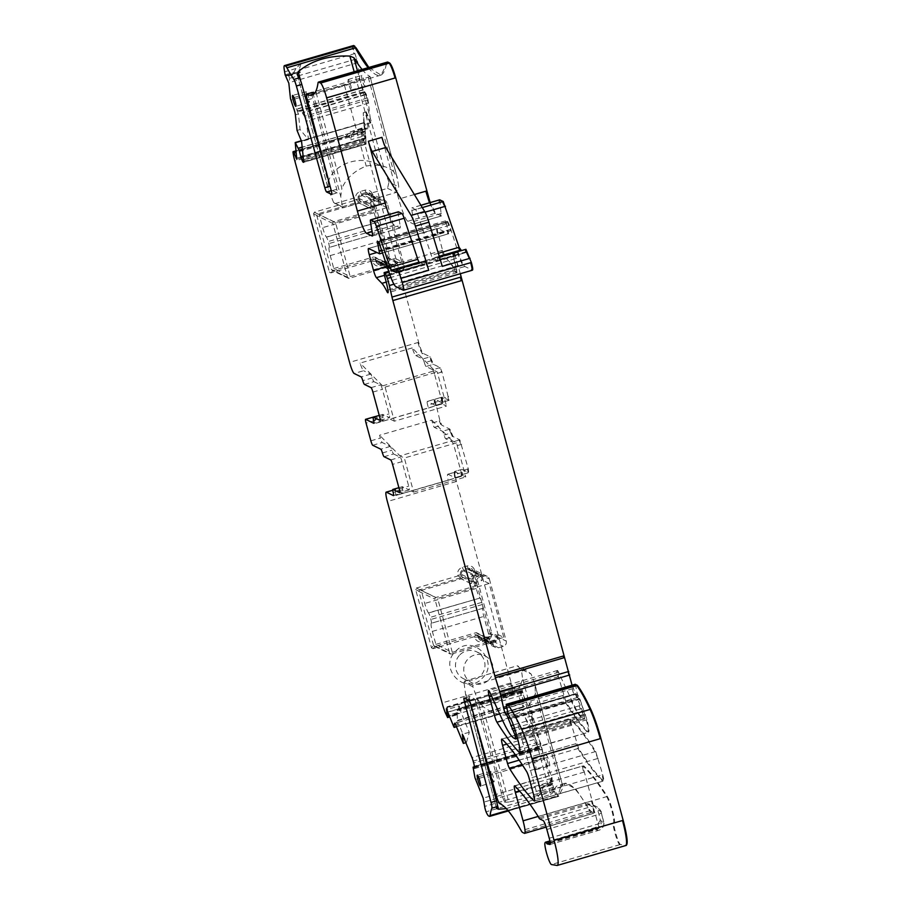 <?xml version="1.0" encoding="UTF-8"?>
<svg xmlns="http://www.w3.org/2000/svg" width="911" height="911" viewBox="0 0 911 911"><rect width="100%" height="100%" fill="white"/><g stroke="black" fill="none" stroke-linecap="round" stroke-linejoin="round"><path stroke-width="0.68" stroke-dasharray="4.55 3.42" d="M488.911 638.178A2.847 2.801 -64.1 0 0 488.182 636.926L495.994 634.66L497.099 638.748A1.423 1.401 -64.1 0 1 496.119 640.501L491.382 641.879A1.423 1.401 -64.1 0 1 489.651 640.911L488.911 638.178L487.146 638.372A1.423 1.401 115.9 0 0 485.415 637.404L475.838 632.758A1.423 1.401 -64.1 0 1 477.569 633.726L487.146 638.372L487.886 641.105L478.309 636.447L477.569 633.726M491.382 641.879L491.336 643.041A2.847 2.801 -64.1 0 1 487.886 641.105L489.651 640.911M497.099 638.748L498.044 638.155L488.467 633.498A2.847 2.801 -64.1 0 1 486.497 637.017L481.76 638.395L491.336 643.041L496.074 641.663A2.847 2.801 -64.1 0 0 498.044 638.155L496.939 634.056L495.994 634.66M481.76 638.395A2.847 2.801 -64.1 0 1 478.309 636.447M488.182 636.926L485.415 637.404M488.467 633.498L483.832 616.428A9.258 1.287 -106.2 0 1 482.762 608.309L431.29 623.261A9.258 1.287 -106.2 0 0 432.349 631.391L435.879 644.362L452.289 652.333L503.772 637.381L496.939 634.056M435.879 644.362L475.838 632.758M482.841 608.275A4.27 0.592 -106.2 0 0 482.352 604.517L481.771 602.387A4.27 0.592 -106.2 0 0 480.063 598.037L428.466 612.864A9.258 1.287 -106.2 0 1 424.765 603.458L421.235 590.476L461.205 578.872A1.423 1.401 -64.1 0 0 462.184 577.118L461.444 574.385A2.847 2.801 -64.1 0 1 463.414 570.867L468.152 569.489A2.847 2.801 -64.1 0 1 471.602 571.436L476.237 588.506A9.258 1.287 -106.2 0 0 479.938 597.912M503.772 637.381L489.127 583.495L482.295 580.182L481.179 576.082L471.602 571.436M489.127 583.495L437.656 598.447L421.235 590.476M452.289 652.333L437.656 598.447M431.358 623.226A4.27 0.592 -106.2 0 0 430.869 619.469L430.288 617.339A4.27 0.592 -106.2 0 0 428.58 612.989L428.466 612.864M462.184 577.118L471.761 581.765L473.526 581.571A2.847 2.801 -64.1 0 1 473.538 583.04L470.782 583.518A1.423 1.401 -64.1 0 0 471.761 581.765L471.021 579.043A2.847 2.801 -64.1 0 1 472.991 575.524L477.728 574.146A2.847 2.801 -64.1 0 1 481.179 576.082L480.245 576.686L481.35 580.774L482.295 580.182M473.538 583.04L481.35 580.774M473.526 581.571L472.786 578.849A1.423 1.401 -64.1 0 1 473.777 577.084L478.514 575.706A1.423 1.401 -64.1 0 1 480.245 576.686M393.882 258.849L386.07 261.115A2.847 2.801 -64.1 0 1 386.811 262.379L387.551 265.101A1.423 1.401 -64.1 0 0 389.27 266.069L394.019 264.691L393.973 265.864L389.236 267.242A2.847 2.801 -64.1 0 1 385.786 265.295L385.046 262.573A1.423 1.401 115.9 0 0 383.315 261.594L373.738 256.948A1.423 1.401 -64.1 0 1 375.457 257.915L376.197 260.648A2.847 2.801 -64.1 0 0 379.648 262.584L384.396 261.206L393.973 265.864A2.847 2.801 -64.1 0 0 395.943 262.345L394.827 258.257L393.882 258.849L394.998 262.937A1.423 1.401 -64.1 0 1 394.019 264.691M394.998 262.937L395.943 262.345L386.366 257.688A2.847 2.801 -64.1 0 1 384.396 261.206M386.07 261.115L383.315 261.594M386.366 257.688L381.72 240.629A9.258 1.287 -106.2 0 1 380.661 232.499L329.19 247.45A9.258 1.287 -106.2 0 0 330.249 255.581L333.779 268.551L350.188 276.523L401.66 261.571L394.827 258.257M333.779 268.551L373.738 256.948M380.73 232.464A4.27 0.592 -106.2 0 0 380.24 228.707L379.659 226.577A4.27 0.592 -106.2 0 0 377.951 222.227L377.837 222.102A9.258 1.287 -106.2 0 1 374.136 212.696L369.502 195.626L379.078 200.283L380.194 204.371L379.249 204.964L378.133 200.875L379.078 200.283A2.847 2.801 -64.1 0 0 377.61 198.507L368.033 193.849A2.847 2.801 -64.1 0 1 369.502 195.626M401.66 261.571L387.027 207.685L380.194 204.371M387.027 207.685L335.555 222.648L350.188 276.523M335.555 222.648L319.135 214.677L322.665 227.648A9.258 1.287 -106.2 0 0 326.366 237.054L377.837 222.102M329.258 247.416A4.27 0.592 -106.2 0 0 328.769 243.658L328.188 241.529A4.27 0.592 -106.2 0 0 326.48 237.179L326.366 237.054M359.344 198.575L360.084 201.308L369.661 205.954L371.426 205.761A2.847 2.801 -64.1 0 1 371.437 207.23L368.67 207.719A1.423 1.401 -64.1 0 0 369.661 205.954L368.921 203.233L359.344 198.575A2.847 2.801 -64.1 0 1 361.303 195.068L366.051 193.69A2.847 2.801 -64.1 0 1 368.033 193.849M319.135 214.677L359.093 203.062A1.423 1.401 -64.1 0 0 360.084 201.308M371.426 205.761L370.686 203.039L368.921 203.233A2.847 2.801 -64.1 0 1 370.891 199.714L375.628 198.336A2.847 2.801 -64.1 0 1 377.61 198.507M371.437 207.23L379.249 204.964M370.686 203.039A1.423 1.401 -64.1 0 1 371.665 201.274L376.414 199.896A1.423 1.401 -64.1 0 1 378.133 200.875M525.772 669.915L517.266 665.782L521.354 669.323L531.17 674.094L525.772 669.915L473.116 685.209L464.61 681.075L517.266 665.782M535.224 692.793L561.085 787.036L537.422 795.542L515.193 714.486C525.749 710.273 532.434 703.041 535.224 692.793L535.121 685.015L531.17 674.094M515.193 714.486C502.883 716.638 491.997 713.825 482.523 706.048L477.159 698.441L472.843 686.723L464.006 682.441L464.61 681.075M473.116 685.209L472.843 686.723M506.3 808.615L550.517 794.483L520.762 684.97C510.262 701.698 481.52 708.952 468.573 698.828L465.521 693.931L464.006 682.441M496.632 808.717L465.521 693.931L496.643 808.478M520.762 684.97L522.55 678.456L521.354 669.323M561.085 787.036L562.691 785.783A226.304 31.418 -106.2 0 0 558.477 785.202A226.304 31.418 -106.2 0 0 553.455 792.206L522.55 678.456M535.121 685.015L562.691 785.783L534.62 683.466M537.422 795.542L508.862 802.033L482.523 706.048M508.862 802.033L505.628 802.238A226.304 31.418 -106.2 0 0 504.967 801.965L499.558 803.536M473.971 715.602L469.86 700.012A4.27 0.592 -106.2 0 1 469.438 696.471A4.27 0.592 -106.2 0 1 469.518 696.482L474.585 698.942A4.27 0.592 -106.2 0 1 476.351 703.167L501.995 794.916A7.117 0.991 -106.2 0 0 504.967 801.965M550.517 794.483L553.455 792.206M353.798 45.584L353.149 48.181L357.875 62.688L359.936 80.077L363.341 89.904L366.222 94.129L368.033 99.823L370.811 122.871L366.29 111.894L367.953 127.506L367.224 127.916L364.263 122.791L365.892 138.176L361.69 128.599L363.933 140.932L418.65 342.32C420.438 348.583 421.964 352.284 423.216 353.422L430.231 356.827L433.488 364.332L440.172 367.577L441.994 372.018L449.066 400.316L442.382 397.071L442.826 403.209L434.741 399.28L439.956 420.757L441.789 425.198L449.875 429.127L453.131 436.631L459.816 439.876L468.311 468.869L468.709 472.615L462.025 469.37L462.469 475.508L455.454 472.092C454.532 472.171 454.874 475.303 456.457 481.464L511.162 682.851L514.18 692.087L515.034 692.201L514.567 687.782L515.239 688.112L523.29 707.255L523.62 703.212L521.081 692.041L521.57 690.766L532.195 715.921L533.174 725.19L540.781 743.683L544.527 759.341L552.02 777.561L552.43 784.325L554.867 791.021L558.511 796.26L565.253 783.244L575.809 789.017L590.305 810.653L593.733 813.272L593.061 813.477A14.246 1.981 -106.2 0 0 591.467 800.951L538.162 816.438M489.423 816.336L558.511 796.26L507.905 810.414M301.404 141L363.58 122.996L295.175 142.868M370.811 122.871L363.933 124.727L363.238 112.725L364.901 128.394L367.953 127.506L365.072 128.998L302.179 147.263M387.779 62.085L381.026 75.112L368.853 67.471M439.785 199.828L441.266 215.953L435.606 213.197L430.14 202.572M441.436 213.379L440.753 213.584L440.594 216.146L441.402 215.964L413.503 224.015L407.832 221.271A21.363 2.972 -106.2 0 1 398.711 199.076L381.937 137.345M465.92 249.307L465.578 252.62L461.433 250.605M465.225 249.5L465.578 252.62L437.815 260.694L432.668 258.189A4.27 0.592 -106.2 0 1 431.324 255.342L417.693 214.313A7.117 0.991 -106.2 0 0 415.45 209.564L412.011 207.902A7.117 0.991 -106.2 0 0 411.874 207.879A7.117 0.991 -106.2 0 0 411.852 210.464L413.662 221.453A7.117 0.991 -106.2 0 1 413.628 224.038A7.117 0.991 -106.2 0 1 413.503 224.015M460.306 273.721L454.464 253.144L453.279 252.563L453.724 256.105L457.015 272.685L450.979 263.279L445.468 257.608L442.598 250.343L438.339 234.651C437.28 230.551 437.064 228.467 437.679 228.41L448.645 233.74L446.47 223.685C445.855 221.145 445.855 220.257 446.447 221.031L447.802 221.692L449.476 225.268L458.165 252.267C461 260.603 463.232 265.34 464.895 266.49L472.41 270.146L403.322 290.222M378.418 242.007L447.506 221.931L378.953 241.688M445.433 220.895L377.37 241.096M379.557 253.805L448.713 233.751L448.03 233.945L447.665 230.95L381.698 250.115M436.995 228.604A7.117 0.991 -106.2 0 0 436.87 228.593L368.591 248.487M452.596 252.768L388.724 271.284L453.211 252.552L452.528 252.757L453.052 256.298L384.636 276.17M575.388 684.263L577.278 693.897L579.943 699.192L586.957 719.736C589.258 728.811 589.588 732.877 587.925 731.92C581.309 724.917 574.021 714.998 566.05 702.142L558.443 676.691L557.646 670.428L571.391 699.694C576.344 710.5 580.273 716.661 583.177 718.187L584.68 718.916L583.86 714.406L572.062 685.209M508.042 713.324L574.34 694.33A4.27 0.592 -106.2 0 0 574.442 694.182L506.038 714.053M583.997 719.109L517.505 738.445L584.725 718.927L584.053 719.121L583.735 716.615L516.856 736.042M563.499 695.321L562.816 695.514A7.117 0.991 -106.2 0 0 565.367 702.347A498.545 69.213 -106.2 0 0 587.242 732.125A14.246 1.981 -106.2 0 0 587.88 732.455L519.828 751.7M524.383 833.314L593.471 813.238C594.701 813.136 594.257 808.968 592.15 800.758L584.338 772.038C583.211 767.586 583.04 765.536 583.826 765.912C590.84 772.699 598.664 782.879 607.295 796.453C610.529 801.054 616.007 821.927 614.162 822.644C612.408 823.407 618.637 844.827 620.516 844.474L626.358 845.374M614.162 822.644L613.49 822.838A14.246 1.981 -106.2 0 0 611.998 811.234A14.246 1.981 -106.2 0 0 606.624 796.647A518.484 71.992 -106.2 0 0 583.154 766.105A7.117 0.991 -106.2 0 0 582.869 765.98L514.738 785.977M552.02 777.561L551.166 778.404L550.654 782.708L551.394 785.02L541.043 788.026L543.002 786.159L552.487 783.414L543.548 786.204L541.874 790.782L538.071 796.692L486.075 811.803M457.208 710.273L520.363 691.927L520.58 690.811L520.363 691.927L521.046 691.722L521.251 690.618L458.313 708.895L460.317 710.534L469.279 732.33L466.409 742.602L458.78 724.04L456.696 722.947L457.379 720.396L457.106 710.614L458.096 708.917M453.86 726.932L522.948 706.868L456.445 726.671M511.162 682.851L510.49 683.045A14.246 1.981 -106.2 0 0 513.508 692.28L462.196 707.187L456.434 714.998L459.246 705.968L447.654 709.339L447.438 707.289L515.239 688.112L446.538 708.063L447.164 706.742L514.624 687.145M454.783 472.297L454.578 472.262A10.681 1.48 73.8 0 1 454.783 472.297L448.007 474.255A10.681 1.48 73.8 0 0 447.802 474.232L454.578 472.262A10.681 1.48 73.8 0 0 455.773 481.657L387.369 501.528M462.253 472.433L461.57 472.627L461.797 475.701L462.549 475.519L455.022 477.671L448.007 474.255M468.311 468.869L467.639 469.063L468.026 472.809L468.789 472.627L461.262 474.779L454.578 471.534L461.945 469.359L461.273 469.552L461.57 472.627L454.805 474.597A4.27 0.592 -106.2 0 1 454.498 471.522L461.273 469.552M433.989 399.462L427.213 401.432A4.27 0.592 -106.2 0 0 427.692 405.19L428.455 408.003L376.3 423.148L375.537 420.335L366.051 423.091M435.378 405.372A4.27 0.592 -106.2 0 0 435.458 405.384L442.905 403.22L435.378 405.372L427.293 401.444A4.27 0.592 -106.2 0 0 427.213 401.432M441.63 397.253L434.854 399.223A4.27 0.592 -106.2 0 0 435.162 402.298L441.926 400.339L442.234 403.414M441.619 402.48A4.27 0.592 -106.2 0 0 441.698 402.491L449.146 400.328L441.619 402.48L434.934 399.234A4.27 0.592 -106.2 0 0 434.854 399.223M578.599 748.352L571.641 725.281C570.514 720.84 570.332 718.79 571.117 719.143C578.405 726.09 586.616 736.885 595.726 751.507L602.729 774.737C603.868 779.19 604.039 781.228 603.253 780.875C595.942 773.872 587.732 763.031 578.599 748.352L522.254 764.728M519.168 760.138L575.946 743.683A7.117 0.991 -106.2 0 0 577.927 748.557A498.545 69.213 -106.2 0 0 602.581 781.069A7.117 0.991 -106.2 0 0 602.854 781.194L534.609 800.815M598.276 758.339L597.605 758.544A7.117 0.991 -106.2 0 0 595.054 751.712A498.545 69.213 -106.2 0 0 570.434 719.337A7.117 0.991 -106.2 0 0 570.161 719.212L502.029 739.208M361.826 75.362A5.694 0.786 -106.2 0 0 361.713 75.351A5.694 0.786 -106.2 0 0 362.453 80.715A5.694 0.786 -106.2 0 0 364.787 86.283A5.694 0.786 -106.2 0 0 364.901 86.294A5.694 0.786 -106.2 0 0 364.172 80.954A5.694 0.786 -106.2 0 0 361.826 75.362M549.458 765.992A5.694 0.786 -106.2 0 0 549.572 766.003A5.694 0.786 -106.2 0 0 548.843 760.662A5.694 0.786 -106.2 0 0 546.498 755.071A5.694 0.786 -106.2 0 0 546.395 755.06A5.694 0.786 -106.2 0 0 547.124 760.412A5.694 0.786 -106.2 0 0 549.458 765.992M550.142 842.368L595.475 829.204A7.117 6.343 147.9 0 0 600.884 820.97A21.363 2.972 -106.2 0 0 600.315 820.139A14.246 1.981 -106.2 0 0 597.639 809.845L593.46 805.153L587.675 803.593L538.902 817.759M600.315 820.139L595.862 827.336L593.983 828.338L545.222 842.504M424.606 261.298A10.681 1.48 -106.2 0 0 424.378 263.928L396.615 272.002M420.119 262.607L424.264 264.623L424.378 263.928M398.335 211.819A7.117 0.991 -106.2 0 0 398.301 214.404L400.111 225.381L372.348 233.455M388.826 214.575A21.363 2.972 -106.2 0 0 394.292 225.199L399.952 227.955A7.117 0.991 -106.2 0 0 400.088 227.966A7.117 0.991 -106.2 0 0 400.111 225.381M370.06 76.558L344.46 85.304L314.91 92.842M362.077 69.441A226.304 31.418 -106.2 0 0 369.968 76.456L397.412 178.476L398.779 186.835L388.963 182.075L384.818 171.519L357.454 70.785M331.741 194.442L337.161 192.87A4.27 0.592 73.8 0 0 336.74 189.329L312.758 98.388A7.117 0.991 73.8 0 1 312.063 92.489M337.161 192.87A4.27 0.592 73.8 0 1 337.081 192.859L332.014 190.399A4.27 0.592 73.8 0 1 330.249 186.174L327.208 175.311M353.149 48.181L284.118 68.837M285.12 74.827L293.923 72.276L295.95 68.519L300.266 64.146M295.95 68.519L284.437 71.855M293.923 72.276L295.255 73.347L285.895 76.068L295.084 73.415M285.45 75.636L298.626 71.867L285.849 75.966M300.288 72.538L288.696 75.909L287.261 75.203L298.273 72.003L300.288 72.538L299.138 69.737L301.154 63.28M288.696 75.909L289.698 78.335L288.833 83.208M296.2 108.705L298.239 111.108L300.391 111.29L302.258 112.713L305.436 118.009L306.483 121.152L308.43 139.554L300.095 129.59L298.432 113.921L296.2 108.705L294.025 109.331M297.043 130.398L300.095 129.59M308.43 139.554L301.564 141.387M363.933 124.727L366.051 144.132L303.625 162.26M303.659 161.201L365.892 143.129L366.051 144.132L365.983 141.524L303.5 159.676M365.072 128.998L365.983 141.524M365.892 138.176L296.861 158.685M362.92 130.933L361.576 133.701L361.633 136.627L362.635 139.064L363.853 139.861L364.878 138.927M361.576 133.701L351.236 136.707L350.724 139.793L349.573 137.003L347.091 136.001L293 152.331M362.009 131.628L345.85 136.32L344.984 137.231M330.898 272.89L333.005 270.533L331.502 269.69L329.406 272.047L330.898 272.89L372.394 260.831L372.576 261.514C373.954 265.135 376.539 266.593 380.342 265.875L385.08 264.497C388.678 263.063 390.159 260.432 389.509 256.595L372.645 194.533C371.278 190.911 368.693 189.454 364.878 190.16L360.141 191.538C356.543 192.973 355.062 195.614 355.711 199.441L358.478 201.536L357.75 202.276L317.791 213.88L316.777 215.474L331.502 269.69L333.175 270.499L373.134 258.883L374.079 258.952L377.416 263.894L380.399 264.133L385.148 262.755C387.551 261.799 388.541 260.045 388.097 257.483L371.232 195.421L369.046 192.745L366.063 192.506L361.314 193.884C358.911 194.84 357.921 196.594 358.365 199.156L358.478 201.536M317.62 213.948L314.397 212.183L355.905 200.124M314.397 212.183L313.555 213.709L329.406 272.047M428.455 408.003L442.131 403.915L446.504 406.033L394.349 421.189L385.091 387.084L382.586 385.865L434.741 370.72L412.227 347.934A10.681 1.48 -106.2 0 0 415.758 355.586L422.784 358.991L429.548 357.021L432.816 364.525L426.041 366.495L432.725 369.741L439.489 367.771L441.323 372.212L434.547 374.182A4.27 0.592 -106.2 0 0 432.725 369.741M412.227 347.934L360.073 363.079A10.681 1.48 -106.2 0 0 363.614 370.731L354.128 373.487M364.423 384.408L373.909 381.652A4.27 0.592 73.8 0 1 372.28 377.906A4.27 0.592 -106.2 0 0 370.652 374.148L363.614 370.731M373.909 381.652L380.57 384.886A4.27 0.592 73.8 0 1 382.392 389.327L389.065 413.879A4.27 0.592 73.8 0 1 389.544 417.637A4.27 0.592 73.8 0 1 389.464 417.625L382.802 414.391A4.27 0.592 73.8 0 0 382.722 414.38A4.27 0.592 73.8 0 0 383.03 417.466A4.27 0.592 -106.2 0 1 383.326 420.54L373.84 423.296M373.203 417.158L375.138 416.589L383.246 420.529A4.27 0.592 -106.2 0 0 383.326 420.54M375.002 416.623A4.27 0.592 -106.2 0 0 375.537 420.335M461.262 474.779A4.27 0.592 -106.2 0 0 461.342 474.79A4.27 0.592 -106.2 0 0 460.864 471.033L454.19 446.47A4.27 0.592 -106.2 0 0 452.368 442.04L445.684 438.795A4.27 0.592 -106.2 0 1 444.056 435.037A4.27 0.592 -106.2 0 0 442.427 431.29L434.331 427.361A4.27 0.592 73.8 0 1 432.509 422.92L431.746 420.108L379.591 435.253L380.354 438.066A4.27 0.592 73.8 0 0 382.176 442.507L390.295 446.447A4.27 0.592 73.8 0 1 391.924 450.205A4.27 0.592 -106.2 0 0 393.552 453.951L384.066 456.707M398.893 487.715L402.446 486.69L409.107 489.924A4.27 0.592 -106.2 0 0 409.187 489.936A4.27 0.592 -106.2 0 0 408.709 486.178L402.036 461.626A4.27 0.592 -106.2 0 0 400.214 457.185L393.552 453.951M402.446 486.69A4.27 0.592 -106.2 0 0 402.366 486.679A4.27 0.592 -106.2 0 0 402.662 489.754A4.27 0.592 73.8 0 1 402.969 492.84A4.27 0.592 73.8 0 1 402.89 492.828L395.852 489.412A10.681 1.48 73.8 0 0 395.647 489.378A10.681 1.48 73.8 0 0 396.023 495.425L448.178 480.279A10.681 1.48 73.8 0 1 447.802 474.232M431.507 647.858L432.998 648.689L474.494 636.641L474.688 637.324C476.066 640.945 478.651 642.403 482.443 641.686L487.191 640.308C490.79 638.862 492.27 636.231 491.61 632.405L474.756 570.332C473.378 566.71 470.782 565.253 466.99 565.97L462.253 567.348C458.643 568.794 457.163 571.425 457.823 575.251L458.005 575.934L416.509 587.994L415.655 589.508L431.507 647.858L433.545 645.33L449.59 653.119L434.946 599.233A1.423 1.401 115.9 0 1 435.925 597.479L475.895 585.875A1.423 1.401 115.9 0 0 476.874 584.11L476.499 582.755A4.27 4.202 -64.1 0 1 479.459 577.483L484.196 576.105A4.27 4.202 -64.1 0 1 489.378 579.009L473.333 571.231L490.198 633.293C490.642 635.855 489.662 637.609 487.248 638.565L482.511 639.943L479.528 639.693L476.965 635.662L475.235 634.694L491.268 642.483L451.309 654.087A1.423 1.401 115.9 0 1 449.59 653.119M455.819 651.114C472.615 632.872 500.56 661.785 482.135 678.342C465.339 696.596 437.394 667.683 455.819 651.114M458.392 713.142L446.868 716.49M456.434 714.998L449.749 716.946M447.654 709.339L447.46 712.14M446.367 708.701L446.538 708.063M454.669 723.232L457.22 722.48L454.976 723.448M469.279 732.33L462.344 734.141M532.195 715.921L525.26 717.743L535.759 742.932L473.162 761.106M474.392 766.755L539.107 747.954L539.027 748.785L535.759 742.932M474.324 767.574L539.027 748.785L538.333 747.931L474.369 766.515M473.094 767.278L539.21 748.079L539.984 749.411L473.253 768.793M525.26 717.743L530.1 726.01L539.984 749.411M552.67 783.676L551.394 785.02L539.961 787.935L541.043 788.026L539.961 787.935L540.212 790.292L538.071 796.692M575.946 743.683L519.19 760.173M306.347 91.738A5.455 0.752 -106.2 0 0 306.255 91.726A5.455 0.752 -106.2 0 0 306.95 96.839A5.455 0.752 -106.2 0 0 309.182 102.18A5.455 0.752 -106.2 0 0 309.296 102.191A5.455 0.752 -106.2 0 0 308.59 97.067A5.455 0.752 -106.2 0 0 306.347 91.738M491.029 771.446A5.455 0.752 -106.2 0 0 490.927 771.435A5.455 0.752 -106.2 0 0 491.621 776.548A5.455 0.752 -106.2 0 0 493.864 781.877A5.455 0.752 -106.2 0 0 493.967 781.9A5.455 0.752 -106.2 0 0 493.261 776.776A5.455 0.752 -106.2 0 0 491.029 771.446M361.997 128.041L350.177 131.947L345.85 136.32M362.327 128.85L353.525 131.4L353.195 130.603M351.236 136.707L353.525 131.4M365.22 138.381L362.236 131.138M366.29 111.894L363.238 112.725M370.128 123.076L365.618 112.087M553.398 787.446L541.874 790.782M552.43 784.325L543.616 786.888M551.349 777.766L551.998 783.87M533.174 725.19L530.1 726.01M531.512 716.114L532.502 725.384M459.246 705.968L460.249 709.054L514.931 693.169M441.698 402.491A4.27 0.592 -106.2 0 0 441.22 398.733L434.547 374.182M361.69 128.599L350.177 131.947M351.179 89.973A5.455 0.752 73.8 0 1 348.947 84.655A5.455 0.752 73.8 0 1 348.241 79.53A5.455 0.752 73.8 0 1 348.344 79.542A5.455 0.752 73.8 0 1 350.587 84.882A5.455 0.752 73.8 0 1 351.282 89.995A5.455 0.752 73.8 0 1 351.179 89.973M533.015 759.25A5.455 0.752 73.8 0 1 535.258 764.591A5.455 0.752 73.8 0 1 535.953 769.704A5.455 0.752 73.8 0 1 535.85 769.681A5.455 0.752 73.8 0 1 533.618 764.352A5.455 0.752 73.8 0 1 532.912 759.239A5.455 0.752 73.8 0 1 533.015 759.25M442.29 266.342A10.681 1.48 -106.2 0 0 438.145 257.369A10.681 1.48 -106.2 0 0 437.929 259.999L437.815 260.694M316.117 92.626L341.864 188.326L340.748 196.389L342.456 206.843L333.62 202.549L328.404 189.249L297.282 74.702M300.755 81.136L328.199 182.143L328.404 189.249M328.199 182.143C333.289 163.422 361.473 153.902 379.648 165.586L384.818 171.519M368.329 77.594L393.609 171.564L397.412 178.476M393.609 171.564C386.389 165.677 377.256 163.866 366.199 166.121C354.595 170.676 346.487 178.078 341.864 188.326M360.141 191.538L361.314 193.884L377.348 201.673A4.27 4.202 115.9 0 0 374.398 206.945L374.774 208.312A1.423 1.401 -64.1 0 1 373.783 210.065L333.825 221.669A1.423 1.401 -64.1 0 0 332.845 223.434L347.478 277.308A1.423 1.401 -64.1 0 0 349.209 278.288L389.168 266.672L374.079 258.952L372.394 260.831M434.741 370.72L437.246 371.939L446.504 406.033M431.86 360.574L424.412 362.737A4.27 0.592 -106.2 0 0 422.784 358.991M424.412 362.737A4.27 0.592 -106.2 0 0 426.041 366.495M435.458 405.384A4.27 0.592 -106.2 0 0 435.162 402.298M382.586 385.865L360.073 363.079M394.349 421.189L389.976 419.06L376.3 423.148M448.178 480.279L463.278 475.758L465.783 476.965L456.513 442.871L452.141 440.742L399.986 455.887L379.591 435.253M431.746 420.108L452.141 440.742M455.022 477.671A4.27 0.592 -106.2 0 0 455.101 477.683A4.27 0.592 -106.2 0 0 454.805 474.597M396.023 495.425L411.123 490.904L413.628 492.122L404.359 458.017L399.986 455.887M442.131 403.915L389.976 419.06M411.123 490.904L463.278 475.758M433.545 645.33L418.878 591.273L419.891 589.69L459.861 578.086L460.841 576.333L460.465 574.966C460.021 572.404 461.012 570.65 463.426 569.694L468.163 568.316L471.146 568.555L473.333 571.231L474.756 570.332M432.998 648.689L435.105 646.343L433.613 645.5L435.276 646.309L475.235 634.694L476.18 634.762L474.494 636.641M458.005 575.934L460.579 577.346M459.975 654.747A14.952 14.701 -64.1 0 1 476.749 651.877A14.952 14.701 -64.1 0 1 480.45 675.928A14.952 14.701 -64.1 0 1 463.676 678.786A14.952 14.701 -64.1 0 1 459.975 654.747M513.508 692.28L459.497 708.337C459.964 709.51 460.864 709.134 462.196 707.187M333.62 202.549L343.401 207.776L396.057 192.483L398.779 186.835M343.401 207.776L342.456 206.843M334.895 203.643L387.551 188.349L388.963 182.075M387.551 188.349L396.057 192.483M389.168 266.672A1.423 1.401 -64.1 0 1 390.887 267.64L391.263 269.007A4.27 4.202 115.9 0 0 396.433 271.922L401.182 270.544A4.27 4.202 115.9 0 0 404.131 265.272L387.266 203.199A4.27 4.202 115.9 0 0 382.096 200.295L377.348 201.673M385.091 387.084L437.246 371.939M456.513 442.871L404.359 458.017M413.628 492.122L465.783 476.965M489.378 579.009L506.231 641.082A4.27 4.202 -64.1 0 1 503.282 646.355L498.545 647.732A4.27 4.202 -64.1 0 1 493.363 644.817L492.999 643.451A1.423 1.401 115.9 0 0 491.268 642.483M488.729 679.948A14.952 14.701 115.9 0 0 485.028 655.897A14.952 14.701 115.9 0 0 468.254 658.767A14.952 14.701 115.9 0 0 471.955 682.806A14.952 14.701 115.9 0 0 488.729 679.948M496.119 640.501L496.074 641.663L486.497 637.017M432.349 631.391L483.832 616.428M482.762 608.309L431.29 623.261M482.352 604.517L430.869 619.469M481.771 602.387L430.288 617.339M480.063 598.037L428.58 612.989M476.237 588.506L424.765 603.458M478.514 575.706L477.728 574.146L468.152 569.489M470.782 583.518L461.205 578.872M473.777 577.084L472.991 575.524L463.414 570.867M472.786 578.849L471.021 579.043L461.444 574.385M389.27 266.069L389.236 267.242L379.648 262.584M387.551 265.101L385.786 265.295L376.197 260.648M375.457 257.915L385.046 262.573L386.811 262.379M330.249 255.581L381.72 240.629M380.661 232.499L329.19 247.45M380.24 228.707L328.769 243.658M379.659 226.577L328.188 241.529M377.951 222.227L326.48 237.179M374.136 212.696L322.665 227.648M376.414 199.896L375.628 198.336L366.051 193.69M368.67 207.719L359.093 203.062M371.665 201.274L370.891 199.714L361.303 195.068M505.628 802.238L477.159 698.441M468.573 698.828L497.144 803.98M590.305 810.653L521.217 830.718M591.615 812.339L590.932 812.532A14.246 1.981 -106.2 0 1 589.622 810.847A226.304 31.418 -106.2 0 0 564.581 783.437A226.304 31.418 -106.2 0 0 558.477 795.724A14.246 1.981 -106.2 0 1 558.101 796.499L508.349 810.949M501.995 794.916L496.586 796.487M476.351 703.167L470.93 704.738M474.585 698.942L469.165 700.513M469.518 696.482L464.098 698.054M469.86 700.012L468.778 700.32M590.932 812.532L522.527 832.403M557.828 796.465A14.246 1.981 -106.2 0 0 558.101 796.499L558.773 796.294M592.799 813.432A14.246 1.981 -106.2 0 0 593.061 813.477L546.167 827.097M584.338 772.038L519.441 790.896M592.15 800.758L591.467 800.951M514.464 785.851L582.869 765.98A7.117 0.991 -106.2 0 0 583.666 772.243M607.295 796.453L538.219 816.518M620.516 844.474L619.844 844.668A11.399 1.583 -106.2 0 1 615.255 834.191A11.399 1.583 -106.2 0 1 613.49 822.838L545.085 842.709M587.675 803.593A7.117 0.991 -106.2 0 0 588.483 804.732L539.722 818.898M593.983 828.338A14.246 1.981 -106.2 0 1 594.245 828.053A14.246 1.981 -106.2 0 1 595.475 829.204A7.117 0.991 -106.2 0 0 596.022 829.773L598.732 830.308A7.117 0.991 -106.2 0 0 598.8 830.297A7.117 0.991 -106.2 0 0 598.926 830.16A7.117 0.991 -106.2 0 0 598.003 824.045L595.635 815.311A8.552 1.184 -106.2 0 0 591.979 806.429L588.483 804.732A7.117 7.003 -64.1 0 1 593.471 805.165L596.944 806.85A7.117 7.003 -64.1 0 1 600.611 811.28L597.639 809.845M550.221 843.085L596.022 829.773A7.117 7.037 101 0 0 600.884 820.97L603.583 821.494L601.214 812.76A7.117 0.877 164.8 0 1 601.317 812.863C601.989 812.225 600.531 810.209 596.944 806.85A7.117 7.003 -64.1 0 0 591.979 806.429L543.218 820.595M549.242 838.211L598.003 824.045A7.117 0.877 -15.2 0 0 603.686 821.597L601.317 812.863A7.117 0.877 164.8 0 1 595.635 815.311L546.862 829.477M550.039 844.463L598.8 830.297A7.117 7.117 0 0 0 603.686 821.597A7.117 0.877 -15.2 0 0 603.583 821.494A7.117 7.037 101 0 1 598.732 830.308L550.096 844.429M619.844 844.668L551.428 864.539M626.096 845.385L557.008 865.45M574.613 684.491L574.795 686.268L506.391 706.139M577.278 693.897L508.19 713.962M575.479 686.063L574.795 686.268M576.595 694.091L578.337 698.657L509.932 718.528M579.612 698.76L510.524 718.825M579.02 698.464L578.337 698.657M585.636 714.839L584.953 715.044A17.093 2.369 -106.2 0 0 579.271 699.386L510.866 719.257M579.943 699.192L578.929 698.953M584.953 715.044L516.548 734.915M586.957 719.736L517.881 739.8M519.475 752.327L587.88 732.455A14.246 1.981 -106.2 0 0 586.285 719.929M566.05 702.142L502.667 720.555M562.816 695.514L499.627 713.871M558.443 676.691L491.541 696.118M558.842 672.124L489.754 692.201M558.17 672.329A7.117 0.991 -106.2 0 0 556.963 670.621A7.117 0.991 -106.2 0 0 557.76 676.884M571.391 699.694L502.314 719.758M570.719 699.887A78.346 10.875 -106.2 0 0 582.493 718.38L514.089 738.252M583.177 718.187L582.493 718.38M583.86 714.406L516.309 734.038M584.407 716.422L583.735 716.615M583.188 714.611L581.856 711.104L515.239 730.451M581.081 708.838L514.51 728.174M582.528 710.899L581.856 711.104M579.829 705.626L513.36 724.94M579.145 705.82L580.398 709.031M577.506 697.473L509.226 717.31M576.822 697.667L575.388 694.273L508.156 713.803M576.071 694.068L575.388 694.273M574.739 693.954A7.117 0.991 -106.2 0 0 574.602 693.931A7.117 0.991 -106.2 0 0 574.442 694.182L575.114 693.988M572.848 688.636L506.778 707.824M572.176 688.83A4.27 0.592 -106.2 0 0 574.34 694.33L505.935 714.201M458.415 265.465L393.928 284.198M457.732 265.659A14.246 1.981 -106.2 0 0 455.819 258.599L390.899 277.456M455.728 255.957L390.01 275.042M456.491 258.405L455.819 258.599M455.056 256.15L453.792 253.338L389.02 272.161M454.464 253.144L453.792 253.338M455.99 271.376L455.318 271.58A7.117 0.991 -106.2 0 0 456.331 272.89A7.117 0.991 -106.2 0 0 456.331 270.111L387.927 289.983M457.015 269.918L456.331 270.111A22.786 3.166 -106.2 0 0 453.052 256.298L453.724 256.105M450.979 263.279L450.307 263.473A49.854 6.924 -106.2 0 1 455.318 271.58L388.086 291.11M450.307 263.473L386.23 282.091M445.468 257.608L384.419 275.338M442.598 250.343L387.129 266.456M441.926 250.536A7.117 0.991 -106.2 0 0 444.796 257.802M438.339 234.651L376.881 252.506M368.454 248.464L436.87 228.593A7.117 0.991 -106.2 0 0 437.667 234.856M447.961 233.933L382.631 252.939M446.47 223.685L379.671 243.089M448.349 230.756L447.665 230.95M447.005 221.692L446.322 221.885A7.117 0.991 -106.2 0 1 445.775 221.225L445.798 223.878M446.322 221.885L377.917 241.757M446.823 222.136A7.117 0.991 -106.2 0 0 446.959 222.147A7.117 0.991 -106.2 0 0 447.13 221.885L447.802 221.692M449.476 225.268L380.388 245.332M448.804 225.461L447.21 221.749L378.805 241.62M450.592 229.356L381.504 249.42M449.909 229.549L450.319 230.882L381.903 250.753M458.165 252.267L389.077 272.332M450.991 230.688L450.319 230.882M457.481 252.461A21.363 2.972 -106.2 0 0 464.211 266.695L395.807 286.566M464.895 266.49L464.211 266.695M424.264 264.623L396.592 272.662L424.321 264.634M398.301 214.404L370.538 222.466M399.952 227.955L372.417 235.949M394.292 225.199L372.052 231.656M414.357 194.533L398.711 199.076M386.833 62.244A14.246 1.981 -106.2 0 0 386.446 63.018L318.041 82.89M368.169 67.665A226.304 31.418 -106.2 0 0 380.354 75.306A226.304 31.418 -106.2 0 0 386.446 63.018L387.129 62.825M307.337 99.959L312.758 98.388M336.74 189.329L331.319 190.9M331.809 194.396L337.081 192.859M332.014 190.399L331.251 190.627M353.536 45.55L352.853 45.744A14.246 1.981 -106.2 0 0 352.466 48.374L353.992 53.806L299.138 69.737M359.549 78.517L290.472 98.582M357.875 62.688L289.174 82.65M358.877 78.71L359.264 80.282L290.86 100.153M359.936 80.077L359.264 80.282M363.273 89.722L296.485 109.126M295.38 114.809L298.432 113.921M368.704 103.08L306.483 121.152M366.074 143.87L303.693 161.999M366.006 141.922L303.545 160.074M365.721 137.766L303.112 155.963M365.231 131.503L302.452 149.746M365.186 130.968L302.395 149.21M365.06 128.838L302.167 147.115M362.635 139.064L296.804 158.184M361.633 136.627L350.724 139.793M349.573 137.003L296.2 152.501M361.325 131.822A14.246 1.981 -106.2 0 0 363.25 141.125L294.845 160.996M363.933 140.932L363.25 141.125M418.65 342.32L349.562 362.384M417.967 342.513A10.681 1.48 -106.2 0 0 422.533 353.616L415.758 355.586M370.652 374.148L361.166 376.903M372.28 377.906L362.794 380.661M371.084 387.642L380.57 384.886M372.906 392.083L382.392 389.327M379.58 416.634L389.065 413.879M380.126 420.335L389.464 417.625M382.722 414.38L379.249 415.393L382.802 414.391M373.544 420.21L383.03 417.466M383.246 420.529L373.909 423.239M435.139 403.026L427.692 405.19M439.956 420.757L439.284 420.95L441.106 425.391L441.789 425.198M432.509 422.92L439.284 420.95M370.868 440.822L380.354 438.066M372.701 445.263L382.176 442.507M390.295 446.447L380.809 449.203M382.438 452.949L391.924 450.205M390.728 459.941L400.214 457.185M402.036 461.626L392.55 464.382M399.223 488.934L408.709 486.178M409.107 489.924L399.77 492.635M402.662 489.754L393.188 492.509M393.552 495.538L402.89 492.828M392.778 490.3L395.852 489.412M456.457 481.464L455.773 481.657M510.49 683.045L442.086 702.916M461.558 708.211L445.399 712.903M456.354 714.326L449.499 716.319M456.741 712.835L448.986 715.089M458.484 708.94L447.745 712.06M523.62 703.326L456.832 722.719M455.728 724.928L458.78 724.04M522.538 692.451L460.317 710.534M534.233 739.538L472 757.622M536.602 744.663L473.663 762.94M538.173 747.658L474.335 766.197M540.064 749.548L473.276 768.952M542.444 749.309L540.269 749.935M544.049 757.736L474.973 777.8M543.377 757.929L543.856 759.535L475.44 779.406M551.166 778.404L483.16 798.161M544.527 759.341L543.856 759.535M550.654 782.708L484.208 802.022M540.212 790.292L484.675 806.429M554.867 791.021L554.195 791.226A14.246 1.981 -106.2 0 0 556.963 796.032L488.547 815.903M554.195 791.226L538.708 795.724M557.634 795.838L556.963 796.032M534.45 801.065L602.854 781.194A7.117 0.991 -106.2 0 0 602.057 774.931L533.652 794.802M571.641 725.281L506.778 744.116M501.756 739.083L570.161 719.212A7.117 0.991 -106.2 0 0 570.958 725.475M595.726 751.507L526.638 771.583M597.605 758.544L529.189 778.415M602.729 774.737L602.057 774.931M362.749 130.193L362.066 130.387L361.644 129.043M362.066 130.387L353.263 132.949M368.033 99.823L367.349 100.016L368.033 103.273M367.532 97.989L304.593 116.278M367.349 100.016L305.436 118.009M366.37 94.493L365.698 94.687L366.86 98.183M366.222 94.129L302.258 112.713M365.698 94.687L302.532 113.044M365.254 92.444L364.571 92.637L365.55 94.323M364.218 91.943L298.239 111.108M364.571 92.637L300.391 111.29M363.341 89.904L296.61 109.297M363.398 91.897L297.965 110.903M356.827 58.839L356.144 59.033L357.192 62.893M354.675 53.601L353.992 53.806M356.144 59.033L289.698 78.335M435.606 213.197L434.934 213.39L429.457 202.777M434.934 213.39L407.832 221.271M440.753 213.584L413.662 221.453M439.614 202.401L411.852 210.464M439.102 200.033L438.943 202.595M420.916 205.317L412.011 207.902M422.305 207.583L415.45 209.564M425.073 212.172L417.693 214.313M438.339 253.304L431.324 255.342M439.239 256.287L432.668 258.189M465.02 252.131L464.906 252.814L465.02 252.131L437.929 259.999M540.781 743.683L540.109 743.888L541.772 749.502M540.109 743.888L537.741 744.572M521.57 690.766L520.898 690.971L521.866 692.656M520.898 690.971L458.973 708.952M521.081 692.041L457.106 710.614M521.752 695.298L521.069 695.492L520.397 692.235M523.37 701.231L457.379 720.396M521.069 695.492L456.889 714.133M523.461 701.698L522.686 701.436M523.62 703.212L456.889 722.594M522.789 701.891L457.345 720.908M467.639 469.063L460.864 471.033M461.638 444.306L454.19 446.47M459.816 439.876L459.133 440.07L460.966 444.511M459.133 440.07L452.368 442.04M445.684 438.795L453.131 436.631M451.503 432.873L450.831 433.078L452.46 436.825M449.875 429.127L449.191 429.32L450.831 433.078L444.056 435.037M449.191 429.32L442.427 431.29M434.331 427.361L441.106 425.391M427.293 401.444L434.069 399.474L434.467 403.22M442.609 400.134L441.926 400.339L441.71 397.264L434.934 399.234M448.667 396.57L447.996 396.763L448.474 400.521M441.22 398.733L447.996 396.763M441.994 372.018L441.323 372.212M440.172 367.577L439.489 367.771M433.488 364.332L432.816 364.525M430.231 356.827L429.548 357.021M423.216 353.422L422.533 353.616M601.214 812.76L600.611 811.28M312.906 92.899L340.748 196.389M379.648 165.586L354.151 71.741M344.46 85.304L366.199 166.121M380.342 265.875L380.399 264.133L396.433 271.922M385.08 264.497L385.148 262.755L401.182 270.544M389.509 256.595L388.097 257.483L404.131 265.272M372.645 194.533L371.232 195.421L387.266 203.199M364.878 190.16L366.063 192.506L382.096 200.295M355.711 199.441L358.365 199.156L374.398 206.945M316.777 215.474L313.555 213.709M372.576 261.514L375.23 261.218L391.263 269.007M415.655 589.508L418.878 591.273M474.688 637.324L477.33 637.028L493.363 644.817M482.443 641.686L482.511 639.943L498.545 647.732M487.191 640.308L487.248 638.565L503.282 646.355M491.61 632.405L490.198 633.293L506.231 641.082M466.99 565.97L468.163 568.316L484.196 576.105M462.253 567.348L463.426 569.694L479.459 577.483M457.823 575.251L460.465 574.966L476.499 582.755M416.509 587.994L419.732 589.759M373.783 210.065L357.75 202.276M374.774 208.312L358.74 200.522M333.825 221.669L317.791 213.88M332.845 223.434L316.8 215.645M347.478 277.308L331.445 269.519M349.209 278.288L333.175 270.499M390.887 267.64L374.854 259.863M419.891 589.69L435.925 597.479M418.912 591.455L434.946 599.233M435.276 646.309L451.309 654.087M476.965 635.662L492.999 643.451M460.841 576.333L476.874 584.11M459.861 578.086L475.895 585.875M489.355 642.881L479.767 638.224M486.417 637.484L476.829 632.838M479.721 574.306L470.133 569.66M387.243 267.071L377.666 262.425M384.305 261.685L374.728 257.027M565.253 783.244L558.477 785.202M469.438 696.471L464.018 698.042M595.862 827.347L549.891 840.944M557.646 670.428L488.558 690.492M575.285 693.738L508.031 713.279M457.015 272.685L387.927 292.761M445.433 220.883L377.017 240.755M447.631 221.954L379.09 241.87M400.088 227.966L372.314 236.04M381.026 75.112L311.938 95.177M366.04 144.177L303.545 162.329M363.614 122.666L301.302 140.772M363.853 139.85L296.792 159.334M347.091 136.001L296.018 150.839M380.058 420.392L389.544 417.637M409.187 489.936L399.701 492.692M402.366 486.679L398.893 487.692M393.484 495.595L402.969 492.84M392.766 490.22L395.647 489.378M523.256 707.346L456.479 726.75M538.97 748.831L474.255 767.631M539.118 747.942L474.392 766.743M306.255 91.726L292.636 95.416M309.296 102.191L295.813 106.359M490.927 771.435L477.307 775.124M493.967 781.9L480.484 786.068M364.298 122.484L363.614 122.678M367.839 128.633L365.06 129.442M465.635 252.632L437.861 260.694M472.547 270.168L471.864 270.362M552.385 783.335L543.298 785.965M521.16 690.606L458.074 708.929M348.241 79.53L361.713 75.351M351.282 89.995L364.901 86.294M535.953 769.704L549.572 766.003M532.912 759.239L546.395 755.06M439.455 256.993L438.145 257.369M297.088 74.269L327.994 188.03M370.071 76.547L397.128 177.121M551.132 785.316L540.462 788.414M440.73 216.169L413.628 224.038M420.893 205.26L411.874 207.879M461.877 475.713L455.101 477.683M468.117 472.82L461.342 474.79M369.035 192.756L385.068 200.545M348.207 278.197L332.196 270.419M390.159 266.752L374.022 258.918M377.427 263.883L393.461 271.672M434.308 646.229L450.319 654.007M476.123 634.728L492.259 642.562M495.561 647.482L479.528 639.693M487.18 576.344L471.146 568.566M476.749 651.877L485.028 655.897M463.676 678.786L471.955 682.806"/><path stroke-width="1.37" d="M506.3 808.615L498.579 809.241L496.643 808.478A226.304 31.418 -106.2 0 1 497.292 806.611A7.117 0.991 -106.2 0 0 496.449 800.86L473.971 715.602M497.292 806.611L491.872 808.182A226.304 31.418 -106.2 0 0 490.072 815.596A14.246 1.981 -106.2 0 1 489.685 816.37A14.246 1.981 -106.2 0 1 489.423 816.336L488.547 815.903A14.246 1.981 -106.2 0 1 486.075 811.803A4.27 0.592 -106.2 0 1 484.675 806.429L483.16 798.161L474.973 777.8L473.094 767.278L474.153 767.62A4.988 0.695 -106.2 0 0 474.255 767.631A4.988 0.695 -106.2 0 0 474.369 766.515L474.335 766.197A4.988 0.695 -106.2 0 0 473.663 762.94L473.162 761.106A4.988 0.695 -106.2 0 0 472 757.622L462.344 734.141L463.335 743.41L455.728 724.928A4.988 0.695 -106.2 0 0 454.669 723.232A4.988 0.695 -106.2 0 0 454.521 723.573L454.976 723.448M546.167 827.097L524.656 833.349A14.246 1.981 -106.2 0 1 524.383 833.314L522.527 832.403A14.246 1.981 -106.2 0 1 521.217 830.718A226.304 31.418 -106.2 0 0 499.558 803.536A7.117 0.991 -106.2 0 1 496.586 796.487L470.93 704.738A4.27 0.592 -106.2 0 0 469.165 700.513L464.098 698.054A4.27 0.592 -106.2 0 0 464.018 698.042A4.27 0.592 -106.2 0 0 464.439 701.584L491.029 802.432A7.117 0.991 -106.2 0 1 491.872 808.182M524.656 833.349A14.246 1.981 -106.2 0 0 523.062 820.822L515.262 792.115A7.117 0.991 -106.2 0 1 514.464 785.851A7.117 0.991 -106.2 0 1 514.738 785.977A518.484 71.992 -106.2 0 1 538.219 816.518A14.246 1.981 -106.2 0 1 538.902 817.759A7.117 0.991 -106.2 0 0 539.722 818.898L543.218 820.595A8.552 1.184 -106.2 0 1 546.862 829.477L549.242 838.211A7.117 0.991 -106.2 0 1 550.039 844.463A7.117 0.991 -106.2 0 1 549.959 844.474L547.26 843.939A7.117 0.991 -106.2 0 1 546.714 843.37A14.246 1.981 -106.2 0 0 545.473 842.219A14.246 1.981 -106.2 0 0 545.222 842.504A14.246 1.981 -106.2 0 1 545.085 842.709A11.399 1.583 -106.2 0 0 546.851 854.062A11.399 1.583 -106.2 0 0 551.428 864.539L557.008 865.45A28.492 3.951 -106.2 0 0 557.27 865.439A28.492 3.951 -106.2 0 0 554.082 840.386L531.853 758.544A35.609 4.942 -106.2 0 0 521.696 729.324A135.318 18.789 -106.2 0 0 508.372 705.49A7.117 0.991 -106.2 0 0 508.065 705.194L506.243 704.328L506.391 706.139L508.19 713.962L510.866 719.257A17.093 2.369 -106.2 0 1 516.548 734.915L517.881 739.8A14.246 1.981 -106.2 0 1 519.475 752.327A14.246 1.981 -106.2 0 1 518.837 751.996A498.545 69.213 -106.2 0 1 496.962 722.218A7.117 0.991 -106.2 0 1 494.411 715.386L489.355 696.756A7.117 0.991 -106.2 0 1 488.558 690.492A7.117 0.991 -106.2 0 1 489.754 692.201L502.314 719.758A78.346 10.875 -106.2 0 0 514.089 738.252L515.649 738.992L514.783 734.482L506.334 713.825A7.117 0.991 -106.2 0 0 506.197 713.803A7.117 0.991 -106.2 0 0 506.038 714.053A4.27 0.592 -106.2 0 1 505.935 714.201A4.27 0.592 -106.2 0 1 503.772 708.701L500.629 695.059A7.117 0.991 -106.2 0 0 499.672 691.529L495.356 677.693A7.117 0.991 -106.2 0 1 494.832 675.905L392.857 300.562A14.246 1.981 -106.2 0 1 391.981 297.066L389.327 285.53A14.246 1.981 -106.2 0 0 387.403 278.47L385.387 273.209L384.123 272.628L384.636 276.17A22.786 3.166 -106.2 0 1 387.927 289.983A7.117 0.991 -106.2 0 1 387.927 292.761A7.117 0.991 -106.2 0 1 386.902 291.452A49.854 6.924 -106.2 0 0 381.903 283.344L376.391 277.673A7.117 0.991 -106.2 0 1 373.521 270.408L369.251 254.727A7.117 0.991 -106.2 0 1 368.454 248.464A7.117 0.991 -106.2 0 1 368.591 248.487L379.625 253.816L377.37 241.096A7.117 0.991 -106.2 0 0 377.917 241.757L378.418 242.007A7.117 0.991 -106.2 0 0 378.555 242.019A7.117 0.991 -106.2 0 0 378.725 241.757L389.077 272.332A21.363 2.972 -106.2 0 0 395.807 286.566L403.322 290.222A7.117 0.991 -106.2 0 0 403.459 290.233A7.117 0.991 -106.2 0 0 402.252 282.547L400.977 278.345A10.681 1.48 -106.2 0 0 396.832 269.371A10.681 1.48 -106.2 0 0 396.615 272.002L396.547 272.696M396.501 272.685L391.354 270.191A4.27 0.592 -106.2 0 1 390.01 267.344L376.38 226.315A7.117 0.991 -106.2 0 0 374.136 221.567L370.697 219.904A7.117 0.991 -106.2 0 0 370.561 219.881A7.117 0.991 -106.2 0 0 370.538 222.466L372.348 233.455A7.117 0.991 -106.2 0 1 372.314 236.04A7.117 0.991 -106.2 0 1 372.189 236.017L366.518 233.273A21.363 2.972 -106.2 0 1 357.397 211.079L326.628 97.853A14.246 1.981 -106.2 0 0 320.547 83.06L318.691 82.149A14.246 1.981 -106.2 0 0 318.417 82.115A14.246 1.981 -106.2 0 0 318.041 82.89A226.304 31.418 -106.2 0 1 311.938 95.177A226.304 31.418 -106.2 0 1 306.802 94.095A7.117 0.991 -106.2 0 0 306.643 94.061A7.117 0.991 -106.2 0 0 307.337 99.959L331.319 190.9A4.27 0.592 -106.2 0 1 331.741 194.442A4.27 0.592 -106.2 0 1 331.661 194.43L331.809 194.396M368.853 67.471L355.973 47.702L286.897 67.767A226.304 31.418 -106.2 0 0 293.877 79.439A7.117 0.991 -106.2 0 1 296.382 86.01L324.828 187.746A4.27 0.592 -106.2 0 0 326.594 191.97L331.661 194.43M286.897 67.767A14.246 1.981 -106.2 0 0 285.587 66.082L284.71 65.66A14.246 1.981 -106.2 0 0 284.448 65.615A14.246 1.981 -106.2 0 0 284.118 68.837L285.12 74.827L288.833 83.208L290.472 98.582L294.025 109.331A4.988 0.695 -106.2 0 1 295.38 114.809L297.043 130.398L301.564 141.387L303.659 161.201A4.988 0.695 -106.2 0 1 303.545 162.329A4.988 0.695 -106.2 0 1 303.454 162.317L303.135 162.158A4.988 0.695 -106.2 0 1 302.167 160.473L302.019 160.108A4.988 0.695 -106.2 0 1 300.858 156.612L299.081 150.178L295.21 142.537L296.792 159.334L294.037 153.128A4.27 0.592 -106.2 0 0 293.126 151.681A4.27 0.592 -106.2 0 0 293 152.331A14.246 1.981 -106.2 0 0 294.845 160.996L349.562 362.384A10.681 1.48 -106.2 0 0 354.128 373.487L361.166 376.903A4.27 0.592 -106.2 0 1 362.794 380.661A4.27 0.592 -106.2 0 0 364.423 384.408L371.084 387.642A4.27 0.592 -106.2 0 1 372.906 392.083L379.58 416.634A4.27 0.592 -106.2 0 1 380.058 420.392A4.27 0.592 -106.2 0 1 379.978 420.381L373.316 417.147A4.27 0.592 -106.2 0 0 373.237 417.136A4.27 0.592 -106.2 0 0 373.544 420.21A4.27 0.592 -106.2 0 1 373.84 423.296A4.27 0.592 -106.2 0 1 373.761 423.285L365.653 419.345A4.27 0.592 -106.2 0 0 365.573 419.333A4.27 0.592 -106.2 0 0 366.051 423.091L370.868 440.822A4.27 0.592 -106.2 0 0 372.701 445.263L380.809 449.203A4.27 0.592 -106.2 0 1 382.438 452.949A4.27 0.592 -106.2 0 0 384.066 456.707L390.728 459.941A4.27 0.592 -106.2 0 1 392.55 464.382L399.223 488.934A4.27 0.592 -106.2 0 1 399.701 492.692A4.27 0.592 -106.2 0 1 399.622 492.68L392.96 489.446A4.27 0.592 -106.2 0 0 392.88 489.435A4.27 0.592 -106.2 0 0 393.188 492.509A4.27 0.592 -106.2 0 1 393.484 495.595A4.27 0.592 -106.2 0 1 393.404 495.584L386.366 492.168A10.681 1.48 -106.2 0 0 386.173 492.134A10.681 1.48 -106.2 0 0 387.369 501.528L442.086 702.916A14.246 1.981 -106.2 0 0 445.399 712.903L447.631 717.561L446.367 708.701L453.86 726.932L454.521 723.573M474.392 766.743L473.105 767.119L474.392 766.755M534.165 800.94A7.117 0.991 -106.2 0 0 534.45 801.065A7.117 0.991 -106.2 0 0 533.652 794.802L529.189 778.415A7.117 0.991 -106.2 0 0 526.638 771.583A498.545 69.213 -106.2 0 0 502.029 739.208A7.117 0.991 -106.2 0 0 501.756 739.083A7.117 0.991 -106.2 0 0 502.553 745.346L507.541 763.555A7.117 0.991 -106.2 0 0 509.511 768.428A498.545 69.213 -106.2 0 0 534.165 800.94L534.609 800.815M292.738 95.439A5.694 0.786 -106.2 0 0 292.636 95.416A5.694 0.786 -106.2 0 0 293.365 100.768A5.694 0.786 -106.2 0 0 295.711 106.348A5.694 0.786 -106.2 0 0 295.813 106.359A5.694 0.786 -106.2 0 0 295.073 101.007A5.694 0.786 -106.2 0 0 292.738 95.439M477.41 775.147A5.694 0.786 -106.2 0 0 477.307 775.124A5.694 0.786 -106.2 0 0 478.036 780.476A5.694 0.786 -106.2 0 0 480.382 786.056A5.694 0.786 -106.2 0 0 480.484 786.068A5.694 0.786 -106.2 0 0 479.755 780.716A5.694 0.786 -106.2 0 0 477.41 775.147M355.973 47.702L353.536 45.55L284.448 65.615M430.14 202.572L395.716 77.788C393.324 69.43 391.297 64.499 389.635 62.984L387.779 62.085L387.129 62.825M461.433 250.605L459.098 247.28L443.224 201.502L439.649 199.816L420.893 205.26M471.739 270.339A7.117 0.991 -106.2 0 0 471.864 270.362L472.41 270.146C473.082 269.918 472.718 267.356 471.34 262.47L465.92 249.307L439.455 256.993M572.062 685.209L460.306 273.721M626.096 845.385C628.203 844.383 627.223 836.036 623.17 820.321L600.93 738.479C597.696 726.739 594.314 716.991 590.783 709.248C585.784 698.521 581.343 690.584 577.46 685.425L575.285 684.298M388.826 214.575A21.363 2.972 -106.2 0 1 385.159 203.005L368.397 141.273L381.937 137.345A10.681 1.48 -106.2 0 0 385.729 147.525L424.674 211.477A14.246 1.981 -106.2 0 1 428.91 222.193L442.29 266.342L469.393 258.473L465.236 249.5M428.91 222.193L415.359 226.133L428.751 270.282A10.681 1.48 -106.2 0 0 424.606 261.298L396.832 269.371M420.119 262.607L419.128 262.129L391.354 270.191M370.561 219.881L398.335 211.819A7.117 0.991 -106.2 0 1 398.471 211.83L401.899 213.504A7.117 0.991 -106.2 0 1 404.142 218.253L417.785 259.282A4.27 0.592 -106.2 0 0 419.128 262.129M306.643 94.061L312.063 92.489A7.117 0.991 73.8 0 1 312.222 92.523A226.304 31.418 -106.2 0 0 312.906 92.899L314.91 92.842M354.151 71.741L349.892 56.072L353.912 57.757A226.304 31.418 -106.2 0 0 362.077 69.441M349.892 56.072C328.791 55.229 311.562 60.445 298.193 71.718L297.282 74.702A226.304 31.418 -106.2 0 0 299.298 77.868A7.117 0.991 73.8 0 1 301.803 84.427L327.208 175.311M449.749 716.946L447.631 717.561M447.016 714.816L447.552 711.571M463.335 743.41L465.885 742.738M519.19 760.173L507.541 763.555M519.168 760.138L507.495 763.532M415.359 226.133A14.246 1.981 -106.2 0 0 411.134 215.417L372.178 151.465A10.681 1.48 -106.2 0 1 368.397 141.273M497.144 803.98L498.579 809.241M507.905 810.414L490.072 815.596M468.778 700.32L464.439 701.584M496.449 800.86L491.029 802.432M538.162 816.438L523.062 820.822M519.441 790.896L515.262 792.115M550.221 843.085L547.26 843.939M550.142 842.368L546.714 843.37M626.358 845.374L625.686 845.567A28.492 3.951 -106.2 0 0 622.498 820.515L554.082 840.386M600.93 738.479L531.853 758.544M623.17 820.321L622.498 820.515M600.258 738.673A35.609 4.942 -106.2 0 0 590.1 709.453L521.696 729.324M590.783 709.248L590.1 709.453A135.318 18.789 -106.2 0 0 576.788 685.619L508.372 705.49M577.46 685.425L576.788 685.619A7.117 0.991 -106.2 0 0 576.469 685.323L508.065 705.194M575.388 684.263L506.3 704.34M577.153 685.129L576.469 685.323M519.828 751.7L518.837 751.996M502.667 720.555L496.962 722.218M499.627 713.871L494.411 715.386M491.541 696.118L489.355 696.756M515.649 738.992L517.505 738.445L515.683 738.958M516.856 736.042L515.33 736.487M516.309 734.038L514.783 734.482M515.239 730.451L513.44 730.975M514.51 728.174L511.993 728.902M513.36 724.94L510.741 725.691M509.226 717.31L508.418 717.538M508.156 713.803L506.983 714.144M508.042 713.324L506.334 713.825M506.778 707.824L503.772 708.701M569.717 674.994L500.629 695.059M569.033 675.188A7.117 0.991 -106.2 0 0 568.077 671.658L499.672 691.529M564.444 657.617L495.356 677.693M568.749 671.464L568.077 671.658M563.92 655.829L494.832 675.905M563.249 656.034A7.117 0.991 -106.2 0 0 563.761 657.822M461.945 280.497L392.857 300.562M461.068 277.001L391.981 297.066M460.385 277.195A14.246 1.981 -106.2 0 0 461.262 280.69M393.928 284.198L389.327 285.53M390.899 277.456L387.403 278.47M390.01 275.042L386.64 276.022M389.02 272.161L385.387 273.209M384.123 272.628L388.724 271.284L384.191 272.64M388.086 291.11L386.902 291.452M386.23 282.091L381.903 283.344M384.419 275.338L376.391 277.673M387.129 266.456L373.521 270.408M376.881 252.506L369.251 254.727M381.698 250.115L379.261 250.821M379.671 243.089L377.382 243.749M403.459 290.233L471.864 270.362A7.117 0.991 -106.2 0 0 470.657 262.675L402.252 282.547M428.751 270.282L400.977 278.345M471.34 262.47L470.657 262.675M470.065 258.28L469.393 258.473M417.785 259.282L390.01 267.344M404.142 218.253L376.38 226.315M401.899 213.504L374.136 221.567M398.471 211.83L370.697 219.904M372.052 231.656L366.518 233.273M385.159 203.005L357.397 211.079M395.716 77.788L326.628 97.853M426.485 191.003L414.357 194.533M395.044 77.982A14.246 1.981 -106.2 0 0 388.951 63.189L320.547 83.06M389.635 62.984L388.951 63.189M387.779 62.085L318.691 82.149M387.095 62.278A14.246 1.981 -106.2 0 0 386.833 62.244L318.417 82.115M312.222 92.523L306.802 94.095M299.298 77.868L293.877 79.439M354.675 46.005L353.992 46.21A14.246 1.981 -106.2 0 1 355.301 47.896A226.304 31.418 -106.2 0 0 368.169 67.665M331.251 190.627L326.594 191.97M324.828 187.746L330.089 186.22M296.382 86.01L301.803 84.427M353.992 46.21L285.587 66.082M353.798 45.584L284.71 65.66M303.545 160.074L302.167 160.473M303.5 159.676L302.019 160.108M303.112 155.963L300.858 156.612M302.452 149.746L299.241 150.668M302.395 149.21L299.081 150.178M302.179 147.263L298.341 148.379M302.167 147.115L298.273 148.242M301.404 141L295.38 142.742M296.804 158.184L296.189 158.366M296.2 152.501L294.037 153.128M373.316 417.147L379.249 415.427L373.237 417.136M365.653 419.345L373.203 417.158M392.96 489.446L398.893 487.715M386.366 492.168L392.778 490.3M449.499 716.319L447.552 716.877M448.986 715.089L447.255 715.59M456.445 726.671L454.202 727.32M522.254 764.728L509.511 768.428M506.778 744.116L502.553 745.346M429.457 202.777L425.801 191.196M439.785 199.828L438.965 200.01M439.102 200.033L420.916 205.317M443.224 201.502L422.305 207.583M445.468 206.25L444.784 206.444L442.541 201.695M444.784 206.444L425.073 212.172M459.098 247.28L438.339 253.304M460.442 250.126L459.77 250.32L458.415 247.473M459.77 250.32L439.239 256.287M424.674 211.477L411.134 215.417M385.729 147.525L372.178 151.465M298.193 71.718L300.755 81.136M357.454 70.785L353.912 57.757M508.349 810.949L489.685 816.37M549.891 840.944L545.473 842.219M625.686 845.567L557.27 865.439M575.331 684.263L506.243 704.328M508.031 713.279L506.197 713.803M382.631 252.939L379.625 253.816M301.302 140.772L295.21 142.537M296.018 150.839L293.126 151.681M375.059 416.578L365.573 419.333M398.893 487.692L392.88 489.435M386.173 492.134L392.766 490.22M456.479 726.75L454.168 727.422M387.505 62.05L386.833 62.244"/></g></svg>
